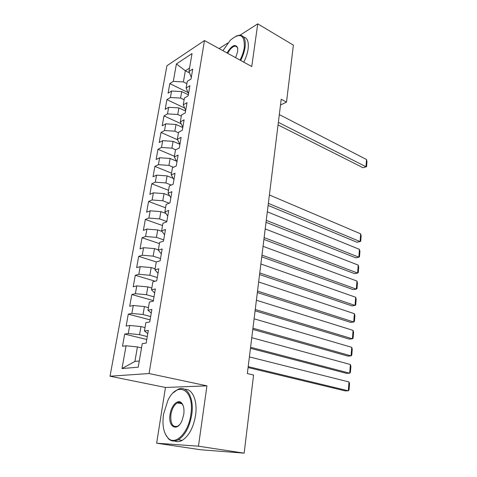 <?xml version="1.0" encoding="UTF-8"?>
<svg xmlns="http://www.w3.org/2000/svg" width="477" height="477" viewBox="0 0 477 477"><rect width="100%" height="100%" fill="white"/><g stroke="black" fill="none" stroke-linecap="round" stroke-linejoin="round"><path stroke-width="0.72" d="M156.641 443.193L198.462 446.192L206.935 385.839L165.459 387.467L156.641 443.193L200.656 449.757L244.152 453.15L253.579 375.023L247.342 373.563L281.209 99.288L286.51 102.108L293.385 45.142L257.747 23.85L240.068 35.161M165.459 387.467L110.026 376.222L166.914 65.772L204.472 40.539L149.068 373.527L110.026 376.222M219.098 48.582L227.869 42.972M189.464 72.874L185.338 70.763L176.407 63.948L173.294 81.382L169.812 83.588L168.083 93.176L171.571 91.024L170.414 97.505L166.92 99.615L165.167 109.358L168.661 107.301L167.487 113.89L163.987 115.905L162.204 125.803L165.71 123.847L164.511 130.543L161.005 132.457L159.193 142.522L162.705 140.661L161.488 147.471L157.976 149.283L156.134 159.515L159.652 157.762L158.418 164.678L154.894 166.39L153.022 176.788L156.545 175.142L155.293 182.178L151.758 183.776L149.856 194.354L153.391 192.821L152.109 199.976L148.574 201.461L146.636 212.211L150.177 210.798L148.878 218.078L145.336 219.444L143.362 230.379L146.91 229.085L145.592 236.491L142.039 237.737L140.035 248.863L143.589 247.688L142.247 255.225L138.688 256.34L136.649 267.663L140.208 266.619L138.843 274.287L135.277 275.271L133.202 286.79L136.768 285.884L135.373 293.689L131.807 294.536L129.696 306.258L133.268 305.495L131.849 313.431L128.277 314.14L126.125 326.071L129.702 325.451L128.259 333.536L124.682 334.097L122.494 346.248L126.071 345.771L137.424 346.934L134.908 361.417L139.284 361M176.407 63.948L192.04 53.579L188.97 71.455L191.313 77.393M138.688 256.34L156.283 261.945L160.147 260.794L162.156 248.958L158.304 250.175L159.634 242.411L163.486 241.141L165.459 229.52L161.614 230.868L162.925 223.242L166.765 221.841L168.703 210.423L164.869 211.901L166.157 204.412L169.985 202.88L171.893 191.665L168.065 193.274L169.329 185.911L173.151 184.253L175.023 173.234L171.207 174.964L172.453 167.731L176.263 165.954L178.1 155.12L174.296 156.969L175.518 149.861L179.316 147.965L181.129 137.322L177.331 139.284L178.529 132.296L182.321 130.287L184.098 119.828L180.318 121.897L181.493 115.023L185.273 112.912L187.02 102.627L183.251 104.803L184.408 98.041L188.177 95.829L189.894 85.711L186.131 87.989L187.276 81.346L191.033 79.027L192.72 69.082L188.97 71.455M156.289 261.921L154.93 269.827L158.024 273.285M134.908 361.417L122.005 368.554L138.223 367.195L142.265 343.637L146.153 343.124L148.323 330.382L144.436 330.99L145.867 322.643L149.754 321.963L151.877 309.46L147.995 310.229L149.402 302.03L153.278 301.196L155.365 288.919L151.495 289.843L152.878 281.794L156.742 280.81L158.793 268.76L154.93 269.827M122.005 368.554L126.071 345.771M147.268 336.571L139.552 334.669L140.959 326.56L145.014 327.592M128.259 333.536L139.552 334.669M129.702 325.451L140.959 326.56M150.672 316.543L143.046 314.51L144.43 306.55L148.436 307.647M131.849 313.431L143.046 314.51M133.268 305.495L144.43 306.55M144.436 330.99L147.781 333.578M154.017 296.861L146.481 294.714L147.84 286.892L151.799 288.054M135.373 293.689L146.481 294.714M136.768 285.884L147.84 286.892M147.995 310.229L151.257 313.115M157.303 277.531L149.856 275.265L151.191 267.579L155.108 268.801M138.843 274.287L149.856 275.265M140.208 266.619L151.191 267.579M151.495 289.843L154.667 293.021M160.528 258.534L153.171 256.155L154.482 248.606L158.352 249.882M142.247 255.225L153.171 256.155M143.589 247.688L154.482 248.606M163.7 239.859L156.432 237.379L157.72 229.956L162.001 231.452M145.592 236.491L156.432 237.379M146.91 229.085L157.72 229.956M158.304 250.175L161.315 253.901M166.819 221.507L159.634 218.919L160.898 211.627L165.793 213.422M148.878 218.078L159.634 218.919M150.177 210.798L160.898 211.627M161.614 230.868L164.553 234.857M169.192 203.196L162.782 200.775L164.022 193.602L169.418 195.677M152.109 199.976L162.782 200.775M153.391 192.821L164.022 193.602M164.869 211.901L167.731 216.141M171.267 185.07L165.877 182.935L167.099 175.888L172.895 178.219M155.293 182.178L165.877 182.935M156.545 175.142L167.099 175.888M168.065 193.274L170.855 197.752M173.437 167.266L168.918 165.4L170.122 158.465L176.251 161.041M158.418 164.678L168.918 165.4M159.652 157.762L170.122 158.465M171.207 174.964L173.932 179.674M175.685 149.778L171.911 148.15L173.091 141.329L179.507 144.137M161.488 147.471L171.911 148.15M162.705 140.661L173.091 141.329M174.296 156.969L176.949 161.906M178.446 132.791L174.856 131.181L176.019 124.473L182.786 127.556M164.511 130.543L174.856 131.181M165.71 123.847L176.019 124.473M177.331 139.284L179.918 144.436M181.302 116.15L177.748 114.492L178.893 107.897L185.589 111.058M167.487 113.89L177.748 114.492M168.661 107.301L178.893 107.897M180.318 121.897L182.84 127.252M184.11 99.771L180.598 98.077L181.725 91.584L188.349 94.822M170.414 97.505L180.598 98.077M171.571 91.024L181.725 91.584M183.251 104.803L185.708 110.36M186.877 83.654L183.401 81.919L185.338 70.763L189.554 68.068M173.294 81.382L183.401 81.919M186.131 87.989L188.534 93.742M198.462 446.192L244.152 453.15M204.472 40.539L251.755 66.541L257.747 23.85M206.935 385.839L149.068 373.527M280.5 105.029L286.51 102.108M141.532 347.9L137.424 346.934M169.812 83.588L187.765 92.407M166.92 99.615L184.486 107.957M163.987 115.905L181.087 123.74M161.005 132.457L177.545 139.755M157.976 149.283L174.421 156.259M154.894 166.39L171.517 173.157M151.758 183.776L168.572 190.329M148.574 201.461L165.579 207.787M145.336 219.444L162.532 225.538M142.039 237.737L159.431 243.586M135.277 275.271L155.114 281.227M131.807 294.536L153.379 300.611M128.277 314.14L150.106 319.876M124.682 334.097L146.773 339.487M279.319 114.593L366.533 159.527L365.966 166.723L363.033 167.725L366.574 166.658L365.966 166.723L278.359 122.356M278.043 124.92L363.033 167.725M366.533 159.527L366.974 161.631L366.574 166.658M240.044 60.102C242.262 55.72 243.681 51.462 244.307 47.324C244.725 34.571 240.062 32.197 230.319 40.223L222.932 50.687M236.097 36.073L239.573 35.149C244.105 35.411 245.935 39.478 245.053 47.36C244.415 51.599 242.96 55.964 240.688 60.454M227.058 52.959C231.774 45.351 235.304 43.616 237.653 47.754L237.707 51.385L235.614 57.663M237.796 48.571L237.749 48.362C237.343 46.835 236.503 46.084 235.227 46.102C232.597 46.496 230.081 48.898 227.678 53.299M243.485 36.932C247.402 37.796 248.946 41.851 248.106 49.089C247.474 53.317 246.025 57.669 243.759 62.141M163.528 414.245C162.055 425.09 163.575 433.044 168.101 438.095C175.309 445.977 188.564 432.746 190.854 414.614C194.95 389.387 177.128 380.169 167.844 400.513L163.528 414.245M173.324 392.762L177.605 389.554C186.596 384.581 194.455 397.55 191.736 414.716C189.56 427.022 185.088 435.382 178.315 439.794C174.57 441.762 171.267 441.416 168.405 438.757L165.131 433.653M170.092 414.334C171.309 405.337 177.969 398.689 181.642 403.023C183.699 405.486 184.402 409.32 183.752 414.519L181.946 420.78C177.08 432.353 167.773 426.837 170.092 414.334M183.204 405.76L181.922 403.679C180.592 402.32 179.06 402.057 177.319 402.898C174.123 404.842 171.994 408.688 170.933 414.43C170.259 423.588 172.495 427.511 177.641 426.205L179.483 424.768M184.814 389.351C192.404 388.552 197.794 400.841 195.552 415.407C193.4 427.678 188.94 436.002 182.154 440.39C179.495 441.821 176.991 442.03 174.66 441.016M269.398 194.974L360.678 233.849L360.063 241.577L357.058 242.286L268.104 205.42M268.36 203.357L360.063 241.577L360.725 241.243L361.149 235.847L360.678 233.849M267.317 211.818L359.455 249.358L358.835 257.198L355.812 257.842L266.023 222.288M266.261 220.338L358.835 257.198L359.503 256.805L359.932 251.331L359.455 249.358M265.2 228.93L358.215 265.093L357.589 273.041L354.548 273.625L263.906 239.424M264.133 237.594L357.589 273.041L358.263 272.594L358.698 267.042L358.215 265.093M263.054 246.323L356.957 281.054L356.319 289.122L353.26 289.64L261.754 256.841M261.968 255.129L356.319 289.122L357.005 288.615L357.446 282.98L356.957 281.054M260.871 264.002L355.681 297.254L355.037 305.441L351.96 305.894L259.571 274.543M259.768 272.951L355.037 305.441L355.729 304.869L356.176 299.151L355.681 297.254M258.653 281.973L354.387 313.693L353.731 322.005L350.637 322.386L257.347 292.532M257.532 291.065L353.731 322.005L354.435 321.367L354.888 315.565L354.387 313.693M256.399 300.242L353.069 330.376L352.408 338.813L349.295 339.123L255.094 310.819M255.255 309.49L352.408 338.813L353.117 338.11L353.582 332.219L353.069 330.376M254.104 318.815L351.734 347.316L351.06 355.878L347.936 356.11L252.798 329.41M252.941 328.218L351.06 355.878L351.787 355.109L352.253 349.128L351.734 347.316M251.773 337.698L350.38 364.511L349.695 373.205L346.552 373.36L250.461 348.317M250.592 347.268L349.695 373.205L350.428 372.358L350.905 366.294L350.38 364.511M249.399 356.909L349.003 381.97L348.311 390.8L345.145 390.872L248.088 367.546M248.201 366.64L348.311 390.8L349.057 389.882L349.54 383.717L349.003 381.97M237.749 48.362L237.653 47.754M235.227 46.102L237.325 47.283M168.101 438.095L168.405 438.757M181.922 403.679L181.642 403.023M177.319 402.898L182.023 403.792M182.154 440.39L178.315 439.794"/></g></svg>

